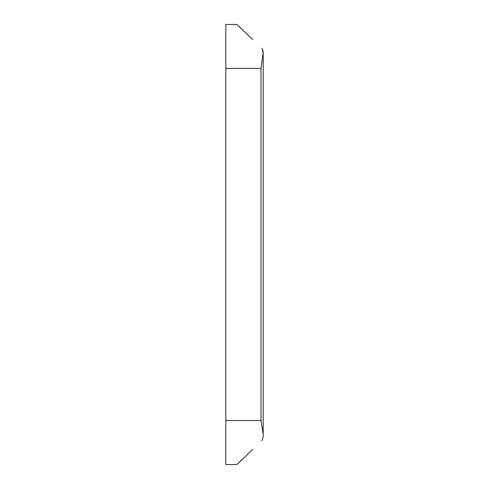 <?xml version="1.0" encoding="UTF-8"?>
<svg xmlns="http://www.w3.org/2000/svg" width="489" height="489" viewBox="0 0 489 489"><rect width="100%" height="100%" fill="white"/><g stroke="black" fill="none" stroke-linecap="round" stroke-linejoin="round"><path stroke-width="0.73" d="M225.796 24.45L236.804 24.45L225.796 24.45L225.796 464.55L236.804 464.55L238.962 462.618M236.804 24.45L252.782 39.578M252.672 39.468L244.885 32.036M244.488 31.657L238.962 26.382M261.945 48.136L263.204 52.525L263.204 54.719L262.978 50.214M263.204 54.719L263.204 434.281L261.004 420.54L261.004 68.46L263.204 52.525M252.727 449.47L236.804 464.55L225.796 464.55M239.341 462.258L244.885 456.964M263.204 434.281L263.204 436.475L263.204 434.281L263.204 436.475L261.945 440.864M225.796 420.54L261.004 420.54M225.796 68.46L261.004 68.46"/></g></svg>
